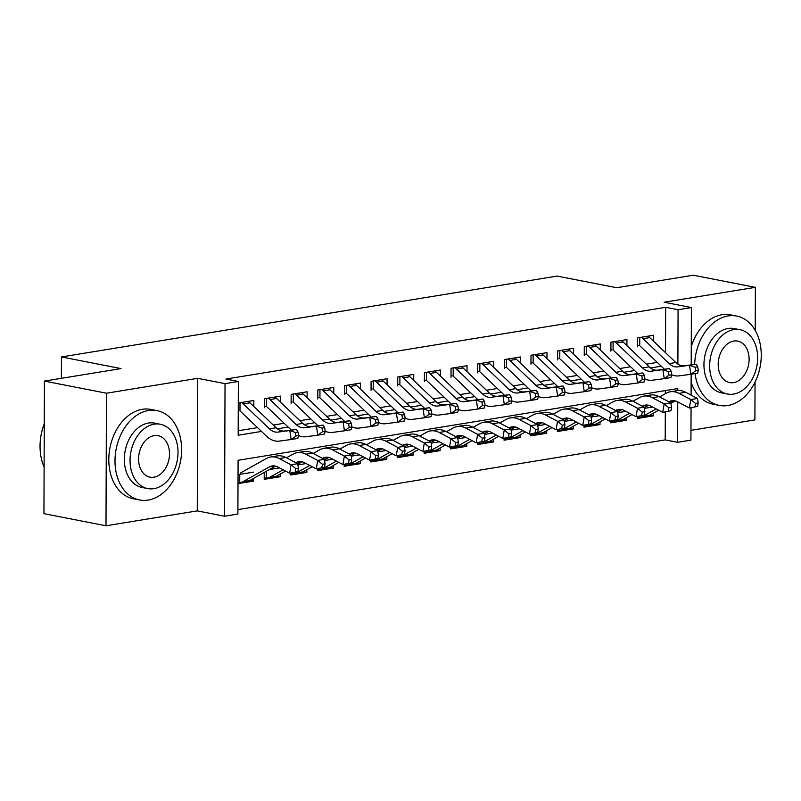<?xml version="1.0" encoding="UTF-8"?>
<svg xmlns="http://www.w3.org/2000/svg" width="801" height="801" viewBox="0 0 801 801"><rect width="100%" height="100%" fill="white"/><g stroke="black" fill="none" stroke-linecap="round" stroke-linejoin="round"><path stroke-width="1.2" d="M677.786 390.598L677.796 388.565L238.087 460.305L237.897 514.052L224.57 516.224L225.031 383.649L238.358 381.476L238.167 435.223L261.516 431.419M197.266 510.888L197.737 378.322L106.463 393.211L44.405 381.086L43.945 513.661L105.992 525.786L197.266 510.888L224.57 516.224M690.973 430.347L754.902 419.914L755.043 382.177M691.053 407.739L690.933 440.139L677.606 442.312L677.756 401.902M237.917 509.596L665.2 439.889L677.606 442.312M106.463 393.211L105.992 525.786M755.223 330.423L755.373 287.339L664.099 302.227L691.393 307.564L691.203 364.876M44.405 381.086L121.031 368.59L61.457 356.946L557.136 276.085L616.7 287.719L693.326 275.214L755.373 287.339M253.817 406.487L253.837 400.47L238.287 403.003M280.47 402.132L280.49 396.115L264.5 398.728L264.47 407.689M307.113 397.787L307.143 391.769L291.153 394.382L291.113 403.334M333.767 393.441L333.787 387.424L317.797 390.027L317.767 398.988M360.42 389.096L360.44 383.078L344.45 385.681L344.42 394.643M387.063 384.74L387.083 378.723L371.093 381.336L371.063 390.297M413.716 380.395L413.737 374.377L397.747 376.991L397.717 385.942M440.37 376.049L440.39 370.032L424.4 372.635L424.37 381.596M467.013 371.704L467.033 365.687L451.043 368.29L451.013 377.251M493.666 367.349L493.686 361.331L477.696 363.944L477.666 372.906M520.31 363.003L520.33 356.986L504.34 359.599L504.31 368.55M546.963 358.658L546.983 352.64L530.993 355.243L530.963 364.205M573.616 354.312L573.636 348.295L557.646 350.898L557.616 359.859M600.259 349.957L600.279 343.939L584.289 346.553L584.259 355.514M626.913 345.611L626.933 339.594L610.943 342.207L610.913 351.158M649.761 415.178L653.296 415.869L637.306 418.472L637.316 416.51M623.108 419.524L626.652 420.215L610.662 422.828L610.662 420.855M596.465 423.869L599.999 424.56L584.009 427.173L584.019 425.201M569.811 428.215L573.356 428.905L557.366 431.519L557.366 429.556M543.168 432.57L546.703 433.261L530.713 435.864L530.723 433.902M516.515 436.915L520.049 437.606L504.059 440.21L504.069 438.247M489.862 441.261L493.406 441.952L477.416 444.565L477.416 442.593M463.218 445.606L466.753 446.297L450.763 448.91L450.773 446.948M436.565 449.962L440.109 450.653L424.119 453.256L424.119 451.293M409.922 454.307L413.456 454.998L397.466 457.601L397.476 455.639M383.268 458.653L386.803 459.343L370.813 461.957L370.823 459.984M356.615 462.998L360.16 463.689L344.17 466.302L344.17 464.34M329.972 467.353L333.506 468.044L317.516 470.648L317.526 468.685M303.319 471.699L306.853 472.39L290.873 474.993L290.873 473.031M276.675 476.044L280.21 476.735L264.22 479.348L264.24 472.44M665.2 439.889L665.301 411.944M665.361 393.722L665.371 390.598M652.585 407.028L644.354 408.37M653.306 413.196L653.296 415.869M625.931 411.374L617.701 412.725M626.662 417.541L626.652 420.215M599.288 415.729L591.058 417.071M600.009 421.887L599.999 424.56M572.635 420.074L564.405 421.416M573.356 426.232L573.356 428.905M545.982 424.42L537.761 425.762M546.713 430.588L546.703 433.261M519.338 428.765L511.108 430.117M520.059 434.933L520.049 437.606M492.685 433.121L484.455 434.462M493.416 439.278L493.406 441.952M466.042 437.466L457.812 438.808M466.763 443.624L466.753 446.297M439.389 441.812L431.158 443.153M440.109 447.969L440.109 450.653M412.735 446.157L404.515 447.509M413.466 452.325L413.456 454.998M386.092 450.512L377.862 451.854M386.813 456.67L386.803 459.343M359.439 454.858L351.208 456.2M360.17 461.016L360.16 463.689M332.795 459.203L324.565 460.545M333.516 465.361L333.506 468.044M306.142 463.549L297.912 464.89M306.863 469.716L306.853 472.39M279.489 467.904L269.416 469.546M280.22 474.062L280.21 476.735M253.587 472.129L238.037 474.663M253.567 478.407L253.557 481.081L238.007 483.624M665.501 352.66L665.661 307.314L225.952 379.053L238.358 381.476M238.187 430.768L257.532 427.614M273.281 425.051L284.185 423.268M299.924 420.695L310.828 418.923M326.578 416.35L337.481 414.568M353.221 412.004L364.135 410.222M379.874 407.659L390.778 405.877M406.528 403.303L417.431 401.531M433.171 398.958L444.084 397.186M459.824 394.613L470.728 392.83M486.467 390.267L497.381 388.485M513.121 385.912L524.024 384.14M539.774 381.566L550.677 379.794M566.417 377.221L577.331 375.439M593.07 372.876L603.974 371.093M619.724 368.53L630.627 366.748M646.367 364.175L657.271 362.402M653.556 341.266L653.576 335.249L637.586 337.862L637.556 346.813M61.457 356.946L61.387 378.322M197.737 378.322L225.031 383.649M665.661 307.314L678.077 309.737L691.393 307.564M691.163 374.257L691.093 395.123M677.115 363.614L677.886 363.484L678.077 309.737M277.376 428.825L288.17 427.063M304.02 424.48L314.813 422.718M330.673 420.135L341.466 418.372M357.326 415.789L368.11 414.027M383.969 411.434L394.763 409.671M410.623 407.088L421.416 405.326M437.266 402.743L448.059 400.981M463.919 398.397L474.713 396.635M490.572 394.042L501.356 392.28M517.216 389.697L528.009 387.934M543.869 385.351L554.662 383.589M570.522 381.006L581.306 379.243M597.166 376.65L607.959 374.898M623.819 372.305L634.602 370.543M650.462 367.959L661.256 366.197M676.655 363.243L677.886 363.484M250.022 480.39L253.557 481.081M638.677 345.471L637.566 345.381M647.829 336.19A12.746 8.551 80.7 0 1 649.721 337.601L675.844 362.533A18.213 12.215 -99.3 0 0 684.354 365.787L696.199 364.205L689.541 365.296L695.088 367.248L695.628 370.853L698.292 370.412L697.751 366.818L695.088 367.248M641.17 337.271A12.746 8.551 80.7 0 1 643.053 338.683L669.185 363.614A18.213 12.215 -99.3 0 0 677.696 366.878L689.541 365.296L690.883 374.297L679.038 375.879A27.314 18.323 80.7 0 1 671.628 374.688M698.292 370.412L697.551 373.216L690.883 374.297L695.628 370.853M664.44 369.241L640.45 346.342M639.759 337.501L639.729 345.722M697.751 366.818L696.199 364.205M639.478 416.16L639.478 417.181L637.316 417.041M668.925 401.822L669.055 401.742A18.213 12.215 80.7 0 1 671.819 400.77A18.213 12.215 80.7 0 1 677.576 401.812L689.391 408.009L690.792 399.549L678.978 393.351A27.314 18.323 -99.3 0 0 670.357 391.779A27.314 18.323 -99.3 0 0 666.202 393.251L659.613 396.936M697.621 406.367L689.391 408.009L697.621 406.367L698.182 402.973L695.518 403.414L694.948 406.798M695.518 403.414L690.792 399.549L697.461 398.467L685.646 392.26A27.314 18.323 -99.3 0 0 677.015 390.698L670.357 391.779M639.478 417.181A12.746 8.551 -99.3 0 0 640.84 417.121L647.508 416.039A12.746 8.551 -99.3 0 0 649.441 415.349L658.642 410.212M640.84 417.121A12.746 8.551 -99.3 0 0 642.782 416.44L656.199 408.931M670.898 403.354L675.243 400.921M697.461 398.467L698.182 402.973M695.078 373.616A45.517 32.761 101.1 0 0 719.208 405.406A45.517 32.761 101.1 0 0 727.789 405.516A45.517 32.761 101.1 0 0 760.95 361.161A45.517 32.761 101.1 0 0 736.67 316.055A45.517 32.761 101.1 0 0 728.099 315.944A45.517 32.761 101.1 0 0 694.657 364.415M736.67 316.055L730.462 314.843A45.517 32.761 101.1 0 0 721.891 314.733A45.517 32.761 101.1 0 0 691.263 346.603M727.368 394.012L721.661 392.901A32.771 23.579 -78.9 0 1 704.169 360.43A32.771 23.579 -78.9 0 1 728.049 328.49A32.771 23.579 -78.9 0 1 734.227 328.57L739.934 329.682A32.771 23.579 101.1 0 0 733.766 329.601A32.771 23.579 101.1 0 0 709.886 361.541A32.771 23.579 101.1 0 0 727.368 394.012A32.771 23.579 101.1 0 0 733.536 394.092A32.771 23.579 101.1 0 0 757.416 362.152A32.771 23.579 101.1 0 0 739.934 329.682M733.726 341.066A21.126 15.199 101.1 0 0 718.337 361.651A21.126 15.199 101.1 0 0 729.601 382.578A21.126 15.199 101.1 0 0 733.576 382.628A21.126 15.199 101.1 0 0 748.965 362.042A21.126 15.199 101.1 0 0 737.701 341.116A21.126 15.199 101.1 0 0 733.726 341.066M691.133 382.397A45.517 32.761 101.1 0 0 713.01 404.195L719.208 405.406M148.165 500.084A45.517 32.761 101.1 0 0 181.326 455.729A45.517 32.761 101.1 0 0 157.046 410.623A45.517 32.761 101.1 0 0 148.475 410.512A45.517 32.761 101.1 0 0 115.304 454.868A45.517 32.761 101.1 0 0 139.594 499.974A45.517 32.761 101.1 0 0 148.165 500.084M157.046 410.623L150.838 409.411A45.517 32.761 101.1 0 0 142.268 409.301A45.517 32.761 101.1 0 0 109.106 453.656A45.517 32.761 101.1 0 0 133.387 498.763L139.594 499.974M147.744 488.58L142.037 487.469A32.771 23.579 -78.9 0 1 124.556 454.988A32.771 23.579 -78.9 0 1 148.425 423.048A32.771 23.579 -78.9 0 1 154.603 423.128L160.31 424.25A32.771 23.579 101.1 0 0 154.142 424.17A32.771 23.579 101.1 0 0 130.263 456.109A32.771 23.579 101.1 0 0 147.744 488.58A32.771 23.579 101.1 0 0 153.912 488.66A32.771 23.579 101.1 0 0 177.792 456.72A32.771 23.579 101.1 0 0 160.31 424.25M154.102 435.634A21.126 15.199 101.1 0 0 138.713 456.22A21.126 15.199 101.1 0 0 149.977 477.146A21.126 15.199 101.1 0 0 153.952 477.196A21.126 15.199 101.1 0 0 169.341 456.61A21.126 15.199 101.1 0 0 158.077 435.684A21.126 15.199 101.1 0 0 154.102 435.634M44.255 423.799A45.517 32.761 101.1 0 0 44.105 467.023M612.034 349.827L610.913 349.727M621.186 340.535A12.746 8.551 80.7 0 1 623.068 341.947L649.2 366.878A18.213 12.215 -99.3 0 0 657.711 370.142L669.546 368.56L662.888 369.641L668.445 371.594L668.975 375.198L671.649 374.768L671.108 371.163L668.445 371.594M614.517 341.616A12.746 8.551 80.7 0 1 616.41 343.028L642.532 367.959A18.213 12.215 -99.3 0 0 651.043 371.223L662.888 369.641L664.239 378.643L652.394 380.225A27.314 18.323 80.7 0 1 644.985 379.033M671.649 374.768L670.898 377.561L664.239 378.643L668.975 375.198M637.796 373.586L613.796 350.688M613.105 341.847L613.075 350.067M671.108 371.163L669.546 368.56M585.381 354.172L584.269 354.072M594.532 344.881A12.746 8.551 80.7 0 1 596.415 346.292L622.547 371.223A18.213 12.215 -99.3 0 0 631.058 374.488L642.903 372.906L636.234 373.997L641.791 375.949L642.332 379.544L644.995 379.113L644.455 375.509L641.791 375.949M587.874 345.972A12.746 8.551 80.7 0 1 589.756 347.384L615.889 372.315A18.213 12.215 -99.3 0 0 624.4 375.569L636.234 373.997L637.586 382.998L625.741 384.58A27.314 18.323 80.7 0 1 618.332 383.379M644.995 379.113L644.244 381.907L637.586 382.998L642.332 379.544M611.143 377.932L587.153 355.043M586.452 346.202L586.422 354.422M644.455 375.509L642.903 372.906M558.728 358.518L557.616 358.417M567.889 349.226A12.746 8.551 80.7 0 1 569.771 350.638L595.894 375.569A18.213 12.215 -99.3 0 0 604.405 378.833L616.249 377.251L609.591 378.342L615.138 380.295L615.679 383.899L618.342 383.459L617.811 379.864L615.138 380.295M561.221 350.317A12.746 8.551 80.7 0 1 563.103 351.729L589.236 376.66A18.213 12.215 -99.3 0 0 597.746 379.924L609.591 378.342L610.933 387.344L599.098 388.926A27.314 18.323 80.7 0 1 591.689 387.734M618.342 383.459L617.601 386.252L610.933 387.344L615.679 383.899M584.5 382.287L560.5 359.389M559.809 350.548L559.779 358.768M617.811 379.864L616.249 377.251M532.084 362.863L530.963 362.773M541.236 353.581A12.746 8.551 80.7 0 1 543.118 354.993L569.251 379.924A18.213 12.215 -99.3 0 0 577.761 383.178L589.606 381.596L582.938 382.688L588.495 384.64L589.035 388.245L591.699 387.804L591.158 384.21L588.495 384.64M534.577 354.663A12.746 8.551 80.7 0 1 536.46 356.075L562.582 381.006A18.213 12.215 -99.3 0 0 571.093 384.27L582.938 382.688L584.289 391.689L572.445 393.271A27.314 18.323 80.7 0 1 565.035 392.079M591.699 387.804L590.948 390.608L584.289 391.689L589.035 388.245M557.846 386.633L533.846 363.734M533.156 354.893L533.126 363.113M591.158 384.21L589.606 381.596M612.835 420.505L612.825 421.526L610.662 421.386M642.272 406.167L642.402 406.097A18.213 12.215 80.7 0 1 645.175 405.116A18.213 12.215 80.7 0 1 650.923 406.157L662.737 412.365L664.149 403.894L652.334 397.696A27.314 18.323 -99.3 0 0 643.704 396.135A27.314 18.323 -99.3 0 0 639.548 397.596L632.96 401.281M670.968 410.713L662.737 412.365L670.968 410.713L671.528 407.329L668.865 407.759L668.304 411.143M668.865 407.759L664.149 403.894L670.807 402.813L658.993 396.605A27.314 18.323 -99.3 0 0 650.372 395.043L643.704 396.135M612.825 421.526A12.746 8.551 -99.3 0 0 614.197 421.466L620.855 420.385A12.746 8.551 -99.3 0 0 622.798 419.704L631.989 414.558M614.197 421.466A12.746 8.551 -99.3 0 0 616.129 420.785L629.556 413.276M644.244 407.699L648.6 405.266M670.807 402.813L671.528 407.329M586.182 424.85L586.182 425.882L584.019 425.731M615.619 410.512L615.749 410.442A18.213 12.215 80.7 0 1 618.522 409.461A18.213 12.215 80.7 0 1 624.269 410.502L636.094 416.71L637.496 408.25L625.681 402.042A27.314 18.323 -99.3 0 0 617.06 400.48A27.314 18.323 -99.3 0 0 612.905 401.942L606.317 405.626M644.314 415.058L636.094 416.71L644.314 415.058L644.885 411.674L642.222 412.104L641.651 415.499M642.222 412.104L637.496 408.25L644.164 407.158L632.349 400.961A27.314 18.323 -99.3 0 0 623.719 399.389L617.06 400.48M586.182 425.882A12.746 8.551 -99.3 0 0 587.544 425.822L594.202 424.73A12.746 8.551 -99.3 0 0 596.144 424.049L605.336 418.903M587.544 425.822A12.746 8.551 -99.3 0 0 589.486 425.131L602.903 417.631M617.601 412.044L621.946 409.611M644.164 407.158L644.885 411.674M559.529 429.196L559.529 430.227L557.366 430.087M588.975 414.858L589.105 414.788A18.213 12.215 80.7 0 1 591.879 413.817A18.213 12.215 80.7 0 1 597.626 414.858L609.441 421.056L610.853 412.595L599.038 406.387A27.314 18.323 -99.3 0 0 590.407 404.825A27.314 18.323 -99.3 0 0 586.252 406.287L579.664 409.972M617.671 419.404L609.441 421.056L617.671 419.404L618.232 416.019L615.568 416.46L615.008 419.844M615.568 416.46L610.853 412.595L617.511 411.504L605.696 405.306A27.314 18.323 -99.3 0 0 597.075 403.744L590.407 404.825M559.529 430.227A12.746 8.551 -99.3 0 0 560.89 430.167L567.559 429.076A12.746 8.551 -99.3 0 0 569.501 428.395L578.692 423.248M560.89 430.167A12.746 8.551 -99.3 0 0 562.833 429.486L576.259 421.977M590.948 416.4L595.303 413.967M617.511 411.504L618.232 416.019M532.885 433.551L532.875 434.573L530.713 434.432M562.322 419.213L562.452 419.133A18.213 12.215 80.7 0 1 565.226 418.162A18.213 12.215 80.7 0 1 570.973 419.203L582.788 425.401L584.199 416.941L572.385 410.743A27.314 18.323 -99.3 0 0 563.754 409.171A27.314 18.323 -99.3 0 0 559.599 410.643L553.02 414.327M591.018 423.759L582.788 425.401L591.018 423.759L591.579 420.365L588.915 420.805L588.355 424.19M588.915 420.805L584.199 416.941L590.858 415.859L579.043 409.651A27.314 18.323 -99.3 0 0 570.422 408.089L563.754 409.171M532.875 434.573A12.746 8.551 -99.3 0 0 534.247 434.512L540.905 433.431A12.746 8.551 -99.3 0 0 542.848 432.74L552.039 427.604M534.247 434.512A12.746 8.551 -99.3 0 0 536.189 433.832L549.606 426.322M564.304 420.745L568.65 418.312M590.858 415.859L591.579 420.365M505.431 367.218L504.32 367.118M514.582 357.927A12.746 8.551 80.7 0 1 516.465 359.339L542.597 384.27A18.213 12.215 -99.3 0 0 551.108 387.534L562.953 385.952L556.294 387.033L561.841 388.986L562.382 392.59L565.045 392.16L564.505 388.555L561.841 388.986M507.924 359.008A12.746 8.551 80.7 0 1 509.806 360.42L535.939 385.351A18.213 12.215 -99.3 0 0 544.45 388.615L556.294 387.033L557.636 396.034L545.791 397.616A27.314 18.323 80.7 0 1 538.382 396.425M565.045 392.16L564.304 394.953L557.636 396.034L562.382 392.59M531.193 390.978L507.203 368.08M506.512 359.238L506.482 367.459M564.505 388.555L562.953 385.952M506.232 437.897L506.232 438.918L504.069 438.778M535.669 423.559L535.809 423.489A18.213 12.215 80.7 0 1 538.572 422.507A18.213 12.215 80.7 0 1 544.33 423.549L556.144 429.757L557.546 421.286L545.731 415.088A27.314 18.323 -99.3 0 0 537.111 413.526A27.314 18.323 -99.3 0 0 532.955 414.988L526.367 418.673M564.375 428.104L556.144 429.757L564.375 428.104L564.935 424.72L562.272 425.151L561.701 428.535M562.272 425.151L557.546 421.286L564.214 420.205L552.4 413.997A27.314 18.323 -99.3 0 0 543.769 412.435L537.111 413.526M506.232 438.918A12.746 8.551 -99.3 0 0 507.594 438.858L514.262 437.777A12.746 8.551 -99.3 0 0 516.194 437.096L525.396 431.949M507.594 438.858A12.746 8.551 -99.3 0 0 509.536 438.177L522.953 430.668M537.651 425.091L541.997 422.658M564.214 420.205L564.935 424.72M478.788 371.564L477.666 371.464M487.939 362.272A12.746 8.551 80.7 0 1 489.822 363.684L515.954 388.615A18.213 12.215 -99.3 0 0 524.465 391.879L536.3 390.297L529.641 391.379L535.198 393.341L535.729 396.936L538.402 396.505L537.861 392.901L535.198 393.341M481.271 363.364A12.746 8.551 80.7 0 1 483.153 364.775L509.286 389.707A18.213 12.215 -99.3 0 0 517.796 392.961L529.641 391.379L530.993 400.39L519.148 401.972A27.314 18.323 80.7 0 1 511.739 400.77M538.402 396.505L537.651 399.298L530.993 400.39L535.729 396.936M504.55 395.324L480.55 372.435M479.859 363.594L479.829 371.814M537.861 392.901L536.3 390.297M479.579 442.242L479.579 443.273L477.416 443.123M509.025 427.904L509.156 427.834A18.213 12.215 80.7 0 1 511.929 426.853A18.213 12.215 80.7 0 1 517.676 427.894L529.491 434.102L530.903 425.641L519.088 419.434A27.314 18.323 -99.3 0 0 510.457 417.872A27.314 18.323 -99.3 0 0 506.302 419.334L499.714 423.018M537.721 432.45L529.491 434.102L537.721 432.45L538.282 429.066L535.619 429.496L535.058 432.89M535.619 429.496L530.903 425.641L537.561 424.55L525.746 418.352A27.314 18.323 -99.3 0 0 517.126 416.78L510.457 417.872M479.579 443.273A12.746 8.551 -99.3 0 0 480.95 443.213L487.609 442.122A12.746 8.551 -99.3 0 0 489.551 441.441L498.743 436.295M480.95 443.213A12.746 8.551 -99.3 0 0 482.883 442.522L496.31 435.023M510.998 429.436L515.353 427.003M537.561 424.55L538.282 429.066M452.134 375.909L451.023 375.809M461.286 366.618A12.746 8.551 80.7 0 1 463.168 368.029L489.301 392.961A18.213 12.215 -99.3 0 0 497.811 396.225L509.656 394.643L502.988 395.734L508.545 397.686L509.086 401.291L511.749 400.85L511.208 397.246L508.545 397.686M454.628 367.709A12.746 8.551 80.7 0 1 456.51 369.121L482.643 394.052A18.213 12.215 -99.3 0 0 491.153 397.316L502.988 395.734L504.34 404.735L492.495 406.317A27.314 18.323 80.7 0 1 485.086 405.126M511.749 400.85L510.998 403.644L504.34 404.735L509.086 401.291M477.897 399.669L453.897 376.78M453.206 367.939L453.176 376.16M511.208 397.246L509.656 394.643M452.935 446.588L452.935 447.619L450.773 447.469M482.372 432.25L482.502 432.18A18.213 12.215 80.7 0 1 485.276 431.208A18.213 12.215 80.7 0 1 491.023 432.25L502.848 438.447L504.25 429.987L492.435 423.779A27.314 18.323 -99.3 0 0 483.814 422.217A27.314 18.323 -99.3 0 0 479.659 423.679L473.071 427.364M511.068 436.795L502.848 438.447L511.068 436.795L511.639 433.411L508.965 433.852L508.405 437.236M508.965 433.852L504.25 429.987L510.918 428.895L499.103 422.698A27.314 18.323 -99.3 0 0 490.472 421.136L483.814 422.217M452.935 447.619A12.746 8.551 -99.3 0 0 454.297 447.559L460.955 446.467A12.746 8.551 -99.3 0 0 462.898 445.787L472.089 440.64M454.297 447.559A12.746 8.551 -99.3 0 0 456.24 446.878L469.656 439.369M484.355 433.792L488.7 431.359M510.918 428.895L511.639 433.411M425.481 380.255L424.37 380.165M434.643 370.973A12.746 8.551 80.7 0 1 436.525 372.385L462.648 397.316A18.213 12.215 -99.3 0 0 471.158 400.57L483.003 398.988L476.345 400.079L481.892 402.032L482.432 405.636L485.096 405.196L484.565 401.601L481.892 402.032M427.974 372.054A12.746 8.551 80.7 0 1 429.857 373.466L455.989 398.397A18.213 12.215 -99.3 0 0 464.5 401.661L476.345 400.079L477.686 409.081L465.852 410.663A27.314 18.323 80.7 0 1 458.442 409.471M485.096 405.196L484.355 407.999L477.686 409.081L482.432 405.636M451.253 404.024L427.253 381.126M426.563 372.285L426.532 380.505M484.565 401.601L483.003 398.988M426.282 450.943L426.282 451.964L424.119 451.824M455.729 436.605L455.859 436.525A18.213 12.215 80.7 0 1 458.623 435.554A18.213 12.215 80.7 0 1 464.38 436.595L476.195 442.793L477.606 434.332L465.792 428.135A27.314 18.323 -99.3 0 0 457.161 426.563A27.314 18.323 -99.3 0 0 453.006 428.034L446.417 431.719M484.425 441.151L476.195 442.793L484.425 441.151L484.985 437.757L482.322 438.197L481.761 441.581M482.322 438.197L477.606 434.332L484.265 433.241L472.45 427.043A27.314 18.323 -99.3 0 0 463.819 425.481L457.161 426.563M426.282 451.964A12.746 8.551 -99.3 0 0 427.644 451.904L434.312 450.823A12.746 8.551 -99.3 0 0 436.255 450.132L445.446 444.996M427.644 451.904A12.746 8.551 -99.3 0 0 429.586 451.223L443.013 443.714M457.701 438.137L462.047 435.704M484.265 433.241L484.985 437.757M398.838 384.61L397.717 384.51M407.989 375.319A12.746 8.551 80.7 0 1 409.872 376.73L436.004 401.661A18.213 12.215 -99.3 0 0 444.515 404.926L456.36 403.344L449.691 404.425L455.248 406.377L455.789 409.982L458.452 409.551L457.912 405.947L455.248 406.377M401.331 376.4A12.746 8.551 80.7 0 1 403.213 377.812L429.336 402.743A18.213 12.215 -99.3 0 0 437.847 406.007L449.691 404.425L451.043 413.426L439.198 415.008A27.314 18.323 80.7 0 1 431.789 413.817M458.452 409.551L457.701 412.345L451.043 413.426L455.789 409.982M424.6 408.37L400.6 385.471M399.909 376.63L399.879 384.85M457.912 405.947L456.36 403.344M399.639 455.288L399.629 456.31L397.466 456.17M429.076 440.95L429.206 440.88A18.213 12.215 80.7 0 1 431.979 439.899A18.213 12.215 80.7 0 1 437.726 440.94L449.541 447.148L450.953 438.678L439.138 432.48A27.314 18.323 -99.3 0 0 430.507 430.918A27.314 18.323 -99.3 0 0 426.352 432.38L419.764 436.064M457.772 445.496L449.541 447.148L457.772 445.496L458.332 442.112L455.669 442.542L455.108 445.927M455.669 442.542L450.953 438.678L457.611 437.596L445.797 431.389A27.314 18.323 -99.3 0 0 437.176 429.827L430.507 430.918M399.629 456.31A12.746 8.551 -99.3 0 0 401.001 456.25L407.659 455.168A12.746 8.551 -99.3 0 0 409.601 454.487L418.793 449.341M401.001 456.25A12.746 8.551 -99.3 0 0 402.943 455.569L416.36 448.059M431.048 442.482L435.404 440.049M457.611 437.596L458.332 442.112M372.185 388.956L371.073 388.855M381.336 379.664A12.746 8.551 80.7 0 1 383.218 381.076L409.351 406.007A18.213 12.215 -99.3 0 0 417.862 409.271L429.706 407.689L423.048 408.77L428.595 410.733L429.136 414.327L431.799 413.897L431.258 410.292L428.595 410.733M374.678 380.755A12.746 8.551 80.7 0 1 376.56 382.167L402.693 407.098A18.213 12.215 -99.3 0 0 411.203 410.352L423.048 408.77L424.39 417.782L412.545 419.354A27.314 18.323 80.7 0 1 405.136 418.162M431.799 413.897L431.058 416.69L424.39 417.782L429.136 414.327M397.947 412.715L373.957 389.827M373.256 380.986L373.236 389.206M431.258 410.292L429.706 407.689M372.986 459.634L372.986 460.665L370.823 460.515M402.422 445.296L402.563 445.226A18.213 12.215 80.7 0 1 405.326 444.245A18.213 12.215 80.7 0 1 411.083 445.286L422.898 451.494L424.3 443.033L412.485 436.825A27.314 18.323 -99.3 0 0 403.864 435.263A27.314 18.323 -99.3 0 0 399.709 436.725L393.121 440.41M431.128 449.842L422.898 451.494L431.128 449.842L431.689 446.457L429.026 446.888L428.455 450.272M429.026 446.888L424.3 443.033L430.968 441.942L419.153 435.734A27.314 18.323 -99.3 0 0 410.523 434.172L403.864 435.263M372.986 460.665A12.746 8.551 -99.3 0 0 374.347 460.605L381.016 459.514A12.746 8.551 -99.3 0 0 382.948 458.833L392.15 453.686M374.347 460.605A12.746 8.551 -99.3 0 0 376.29 459.914L389.707 452.415M404.405 446.828L408.75 444.395M430.968 441.942L431.689 446.457M345.541 393.301L344.42 393.201M354.693 384.009A12.746 8.551 80.7 0 1 356.575 385.421L382.708 410.352A18.213 12.215 -99.3 0 0 391.218 413.616L403.053 412.034L396.395 413.126L401.952 415.078L402.482 418.683L405.156 418.242L404.615 414.638L401.952 415.078M348.024 385.101A12.746 8.551 80.7 0 1 349.907 386.513L376.039 411.444A18.213 12.215 -99.3 0 0 384.55 414.708L396.395 413.126L397.747 422.127L385.902 423.709A27.314 18.323 80.7 0 1 378.493 422.507M405.156 418.242L404.405 421.036L397.747 422.127L402.482 418.683M371.304 417.061L347.304 394.172M346.613 385.331L346.583 393.551M404.615 414.638L403.053 412.034M346.332 463.979L346.332 465.011L344.17 464.86M375.779 449.641L375.909 449.571A18.213 12.215 80.7 0 1 378.683 448.6A18.213 12.215 80.7 0 1 384.43 449.641L396.245 455.839L397.656 447.379L385.842 441.171A27.314 18.323 -99.3 0 0 377.211 439.609A27.314 18.323 -99.3 0 0 373.056 441.071L366.468 444.755M404.475 454.187L396.245 455.839L404.475 454.187L405.036 450.803L402.372 451.243L401.812 454.628M402.372 451.243L397.656 447.379L404.315 446.287L392.5 440.089A27.314 18.323 -99.3 0 0 383.879 438.527L377.211 439.609M346.332 465.011A12.746 8.551 -99.3 0 0 347.704 464.95L354.362 463.859A12.746 8.551 -99.3 0 0 356.305 463.178L365.496 458.032M347.704 464.95A12.746 8.551 -99.3 0 0 349.636 464.27L363.063 456.76M377.752 451.183L382.107 448.75M404.315 446.287L405.036 450.803M318.888 397.646L317.777 397.556M328.04 388.365A12.746 8.551 80.7 0 1 329.922 389.777L356.055 414.708A18.213 12.215 -99.3 0 0 364.565 417.962L376.41 416.38L369.742 417.471L375.299 419.424L375.839 423.028L378.503 422.588L377.962 418.993L375.299 419.424M321.381 389.446A12.746 8.551 80.7 0 1 323.264 390.858L349.396 415.789A18.213 12.215 -99.3 0 0 357.907 419.053L369.742 417.471L371.093 426.472L359.248 428.054A27.314 18.323 80.7 0 1 351.839 426.863M378.503 422.588L377.752 425.391L371.093 426.472L375.839 423.028M344.65 421.416L320.65 398.518M319.959 389.676L319.929 397.897M377.962 418.993L376.41 416.38M319.689 468.335L319.679 469.356L317.526 469.216M349.126 453.997L349.256 453.917A18.213 12.215 80.7 0 1 352.029 452.945A18.213 12.215 80.7 0 1 357.777 453.987L369.591 460.185L371.003 451.724L359.188 445.526A27.314 18.323 -99.3 0 0 350.568 443.954A27.314 18.323 -99.3 0 0 346.402 445.426L339.824 449.111M377.822 458.542L369.591 460.185L377.822 458.542L378.392 455.148L375.719 455.589L375.158 458.973M375.719 455.589L371.003 451.724L377.671 450.633L365.857 444.435A27.314 18.323 -99.3 0 0 357.226 442.873L350.568 443.954M319.679 469.356A12.746 8.551 -99.3 0 0 321.051 469.296L327.709 468.215A12.746 8.551 -99.3 0 0 329.652 467.524L338.843 462.387M321.051 469.296A12.746 8.551 -99.3 0 0 322.993 468.615L336.41 461.106M351.108 455.529L355.454 453.096M377.671 450.633L378.392 455.148M292.235 401.992L291.123 401.902M301.396 392.71A12.746 8.551 80.7 0 1 303.279 394.122L329.401 419.053A18.213 12.215 -99.3 0 0 337.912 422.307L349.757 420.735L343.098 421.817L348.645 423.769L349.186 427.374L351.849 426.943L351.309 423.339L348.645 423.769M294.728 393.792A12.746 8.551 80.7 0 1 296.61 395.203L322.743 420.135A18.213 12.215 -99.3 0 0 331.254 423.399L343.098 421.817L344.44 430.818L332.605 432.4A27.314 18.323 80.7 0 1 325.196 431.208M351.849 426.943L351.108 429.736L344.44 430.818L349.186 427.374M318.007 425.762L294.007 402.863M293.316 394.022L293.286 402.242M351.309 423.339L349.757 420.735M293.036 472.68L293.036 473.701L290.873 473.561M322.483 458.342L322.613 458.272A18.213 12.215 80.7 0 1 325.376 457.291A18.213 12.215 80.7 0 1 331.133 458.332L342.948 464.54L344.36 456.069L332.545 449.872A27.314 18.323 -99.3 0 0 323.914 448.31A27.314 18.323 -99.3 0 0 319.759 449.772L313.171 453.456M351.178 462.888L342.948 464.54L351.178 462.888L351.739 459.504L349.076 459.934L348.515 463.318M349.076 459.934L344.36 456.069L351.018 454.988L339.203 448.78A27.314 18.323 -99.3 0 0 330.573 447.218L323.914 448.31M293.036 473.701A12.746 8.551 -99.3 0 0 294.398 473.641L301.066 472.56A12.746 8.551 -99.3 0 0 303.008 471.879L312.2 466.733M294.398 473.641A12.746 8.551 -99.3 0 0 296.34 472.96L309.767 465.451M324.455 459.874L328.8 457.441M351.018 454.988L351.739 459.504M265.592 406.347L264.47 406.247M274.743 397.056A12.746 8.551 80.7 0 1 276.625 398.467L302.758 423.399A18.213 12.215 -99.3 0 0 311.269 426.663L323.113 425.081L316.445 426.162L322.002 428.124L322.543 431.719L325.206 431.288L324.665 427.684L322.002 428.124M268.085 398.147A12.746 8.551 80.7 0 1 269.967 399.559L296.09 424.49A18.213 12.215 -99.3 0 0 304.6 427.744L316.445 426.162L317.797 435.173L305.952 436.745A27.314 18.323 80.7 0 1 298.543 435.554M325.206 431.288L324.455 434.082L317.797 435.173L322.543 431.719M291.354 430.107L267.354 407.208M266.663 398.377L266.633 406.598M324.665 427.684L323.113 425.081M266.413 471.228L266.383 478.057L264.22 477.907M295.829 462.688L295.959 462.618A18.213 12.215 80.7 0 1 298.733 461.636A18.213 12.215 80.7 0 1 304.48 462.678L316.295 468.885L317.707 460.415L305.892 454.217A27.314 18.323 -99.3 0 0 297.261 452.655A27.314 18.323 -99.3 0 0 293.106 454.117L286.518 457.802M324.525 467.233L316.295 468.885L324.525 467.233L325.086 463.849L322.423 464.28L321.862 467.664M322.423 464.28L317.707 460.415L324.365 459.333L312.55 453.126A27.314 18.323 -99.3 0 0 303.929 451.564L297.261 452.655M266.383 478.057A12.746 8.551 -99.3 0 0 267.754 477.997L274.413 476.905A12.746 8.551 -99.3 0 0 276.355 476.225L285.546 471.078M267.754 477.997A12.746 8.551 -99.3 0 0 269.697 477.306L283.113 469.807M297.802 464.22L302.157 461.787M324.365 459.333L325.086 463.849M238.938 410.693L238.257 410.633M248.09 401.401A12.746 8.551 80.7 0 1 249.972 402.813L276.105 427.744A18.213 12.215 -99.3 0 0 284.615 431.008L296.46 429.426L289.802 430.517L295.349 432.47L295.889 436.074L298.553 435.634L298.012 432.029L295.349 432.47M241.431 402.492A12.746 8.551 80.7 0 1 243.314 403.904L269.446 428.835A18.213 12.215 -99.3 0 0 277.957 432.099L289.802 430.517L291.143 439.519L279.299 441.101A27.314 18.323 80.7 0 1 266.533 436.205L240.711 411.564M298.553 435.634L297.812 438.427L291.143 439.519L295.889 436.074M240.01 402.723L239.99 410.943M298.012 432.029L296.46 429.426M239.759 474.382L239.739 482.402L238.007 482.292M239.739 482.402A12.746 8.551 -99.3 0 0 241.101 482.342A12.746 8.551 -99.3 0 0 243.043 481.661L269.306 466.963A18.213 12.215 80.7 0 1 272.08 465.982A18.213 12.215 80.7 0 1 277.837 467.033L289.652 473.231L291.053 464.77L279.239 458.562A27.314 18.323 -99.3 0 0 270.618 457.001A27.314 18.323 -99.3 0 0 266.463 458.462L240.19 473.161M297.872 471.579L289.652 473.231L297.872 471.579L298.443 468.195L295.779 468.635L295.209 472.019M295.779 468.635L291.053 464.77L297.722 463.679L285.907 457.481A27.314 18.323 -99.3 0 0 277.276 455.919L270.618 457.001M241.101 482.342L247.769 481.251A12.746 8.551 -99.3 0 0 249.702 480.57L275.504 466.142M297.722 463.679L298.443 468.195M675.844 362.533L669.185 363.614M684.354 365.787L677.696 366.878M649.721 337.601L643.053 338.683M669.055 401.742L674.762 400.81M678.978 393.351L685.646 392.26M642.782 416.44L649.441 415.349M649.2 366.878L642.532 367.959M657.711 370.142L651.043 371.223M623.068 341.947L616.41 343.028M622.547 371.223L615.889 372.315M631.058 374.488L624.4 375.569M596.415 346.292L589.756 347.384M595.894 375.569L589.236 376.66M604.405 378.833L597.746 379.924M569.771 350.638L563.103 351.729M569.251 379.924L562.582 381.006M577.761 383.178L571.093 384.27M543.118 354.993L536.46 356.075M642.402 406.097L648.109 405.166M652.334 397.696L658.993 396.605M616.129 420.785L622.798 419.704M615.749 410.442L621.466 409.511M625.681 402.042L632.349 400.961M589.486 425.131L596.144 424.049M589.105 414.788L594.813 413.857M599.038 406.387L605.696 405.306M562.833 429.486L569.501 428.395M562.452 419.133L568.159 418.202M572.385 410.743L579.043 409.651M536.189 433.832L542.848 432.74M542.597 384.27L535.939 385.351M551.108 387.534L544.45 388.615M516.465 359.339L509.806 360.42M535.809 423.489L541.516 422.558M545.731 415.088L552.4 413.997M509.536 438.177L516.194 437.096M515.954 388.615L509.286 389.707M524.465 391.879L517.796 392.961M489.822 363.684L483.153 364.775M509.156 427.834L514.863 426.903M519.088 419.434L525.746 418.352M482.883 442.522L489.551 441.441M489.301 392.961L482.643 394.052M497.811 396.225L491.153 397.316M463.168 368.029L456.51 369.121M482.502 432.18L488.22 431.248M492.435 423.779L499.103 422.698M456.24 446.878L462.898 445.787M462.648 397.316L455.989 398.397M471.158 400.57L464.5 401.661M436.525 372.385L429.857 373.466M455.859 436.525L461.566 435.594M465.792 428.135L472.45 427.043M429.586 451.223L436.255 450.132M436.004 401.661L429.336 402.743M444.515 404.926L437.847 406.007M409.872 376.73L403.213 377.812M429.206 440.88L434.913 439.949M439.138 432.48L445.797 431.389M402.943 455.569L409.601 454.487M409.351 406.007L402.693 407.098M417.862 409.271L411.203 410.352M383.218 381.076L376.56 382.167M402.563 445.226L408.27 444.295M412.485 436.825L419.153 435.734M376.29 459.914L382.948 458.833M382.708 410.352L376.039 411.444M391.218 413.616L384.55 414.708M356.575 385.421L349.907 386.513M375.909 449.571L381.616 448.64M385.842 441.171L392.5 440.089M349.636 464.27L356.305 463.178M356.055 414.708L349.396 415.789M364.565 417.962L357.907 419.053M329.922 389.777L323.264 390.858M349.256 453.917L354.963 452.986M359.188 445.526L365.857 444.435M322.993 468.615L329.652 467.524M329.401 419.053L322.743 420.135M337.912 422.307L331.254 423.399M303.279 394.122L296.61 395.203M322.613 458.272L328.32 457.341M332.545 449.872L339.203 448.78M296.34 472.96L303.008 471.879M302.758 423.399L296.09 424.49M311.269 426.663L304.6 427.744M276.625 398.467L269.967 399.559M295.959 462.618L301.667 461.686M305.892 454.217L312.55 453.126M269.697 477.306L276.355 476.225M276.105 427.744L269.446 428.835M284.615 431.008L277.957 432.099M249.972 402.813L243.314 403.904M269.306 466.963L275.023 466.032M279.239 458.562L285.907 457.481M243.043 481.661L249.702 480.57"/></g></svg>
